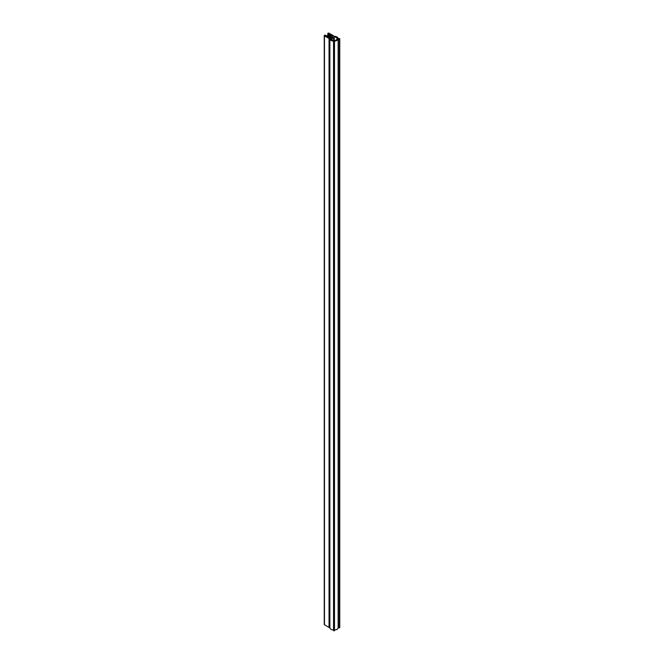 <?xml version="1.0" encoding="UTF-8"?>
<svg xmlns="http://www.w3.org/2000/svg" width="664" height="664" viewBox="0 0 664 664"><rect width="100%" height="100%" fill="white"/><g stroke="black" fill="none" stroke-linecap="round" stroke-linejoin="round"><path stroke-width="1" d="M330.954 38.844A3.063 1.768 0 0 0 331.851 39.973A3.063 1.768 0 0 0 335.187 40.355A3.063 1.768 0 0 0 337.08 38.719A3.063 1.768 0 0 0 336.183 37.466A3.063 1.768 0 0 0 334.233 36.952A2.166 1.253 180 0 1 333.635 37.616L332.1 38.504A2.166 1.253 180 0 1 330.954 38.844M328.531 35.557L326.389 35.79L325.468 35.258A0.722 0.415 0 0 0 324.455 35.848L329.045 38.504A2.166 1.253 0 0 0 329.867 38.802A4.15 2.39 0 0 0 333.536 41.102L333.726 41.873L334.49 41.102A4.15 2.39 0 0 0 338.134 39.002L339.76 38.719L338.134 38.446A4.15 2.39 0 0 0 336.947 37.026A4.15 2.39 0 0 0 334.15 36.329A2.166 1.253 0 0 0 333.635 35.848L329.045 33.2A0.722 0.415 0 0 0 328.024 33.789L328.937 34.321L328.431 35.408L329.137 35.466L329.551 34.669L330.473 35.2L329.958 36.288L330.664 36.354L331.079 35.557L332.614 36.437A0.722 0.415 180 0 1 332.614 37.026L331.079 37.914A0.722 0.415 180 0 1 330.058 37.914L328.531 37.026L330.058 36.437L327.916 36.678L327.003 36.146L328.531 35.557M324.239 35.557L324.239 624.484A0.722 0.415 0 0 0 324.455 624.774L329.045 627.43A2.166 1.253 0 0 0 329.867 627.729A4.15 2.39 0 0 0 333.536 630.028L333.726 630.153M334.299 630.153L334.49 630.028A4.15 2.39 0 0 0 338.134 627.928L339.678 627.53M333.726 41.873L333.726 630.8L334.299 630.8L334.299 41.873M329.867 38.802L329.867 627.729M329.551 34.669L329.551 36.412M331.079 35.557L331.079 37.914M334.233 36.952L334.233 40.487M329.045 38.504L329.045 627.43M333.536 41.102L333.536 630.028M334.49 41.102L334.49 630.028M338.134 39.002L338.134 627.928M338.349 38.886L338.349 627.812M339.47 38.886L339.47 627.812M328.024 33.789L328.024 35.524M329.137 35.466L329.137 36.479M330.664 36.354L330.664 38.031M332.614 36.437L332.614 37.026M329.908 36.786L329.908 37.823M328.381 35.906L328.381 36.603M324.455 35.848L324.455 624.774M332.1 38.504L332.1 40.106M333.635 37.616L333.635 40.479M339.76 38.719L339.76 627.646M327.808 33.49L327.808 35.566M330.166 36.586L330.166 37.964M328.63 35.707L328.63 36.561"/></g></svg>
